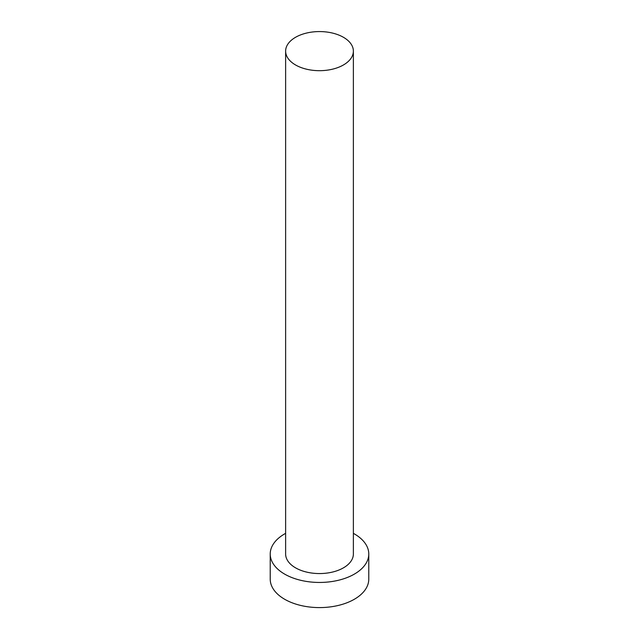 <?xml version="1.0" encoding="UTF-8"?>
<svg xmlns="http://www.w3.org/2000/svg" width="639" height="639" viewBox="0 0 639 639"><rect width="100%" height="100%" fill="white"/><g stroke="black" fill="none" stroke-linecap="round" stroke-linejoin="round"><path stroke-width="0.96" d="M295.545 64.962A33.875 19.553 0 0 0 332.464 69.196A33.875 19.553 0 0 0 353.375 51.128A33.875 19.553 0 0 0 343.455 37.302A33.875 19.553 0 0 0 306.536 33.06A33.875 19.553 0 0 0 285.625 51.128A33.875 19.553 0 0 0 295.545 64.962M285.625 51.128L285.625 554.005A33.875 19.553 0 0 0 295.545 567.831A33.875 19.553 0 0 0 332.464 572.073A33.875 19.553 0 0 0 353.375 554.005L353.375 51.128M285.625 533.349A49.275 28.443 0 0 0 270.225 554.005A49.275 28.443 0 0 0 284.659 574.118A49.275 28.443 0 0 0 338.358 580.284A49.275 28.443 0 0 0 368.775 554.005A49.275 28.443 0 0 0 354.341 533.892A49.275 28.443 0 0 0 353.375 533.349M270.225 554.005L270.225 579.15A49.275 28.443 0 0 0 284.659 599.262A49.275 28.443 0 0 0 338.358 605.429A49.275 28.443 0 0 0 368.775 579.15L368.775 554.005"/></g></svg>
